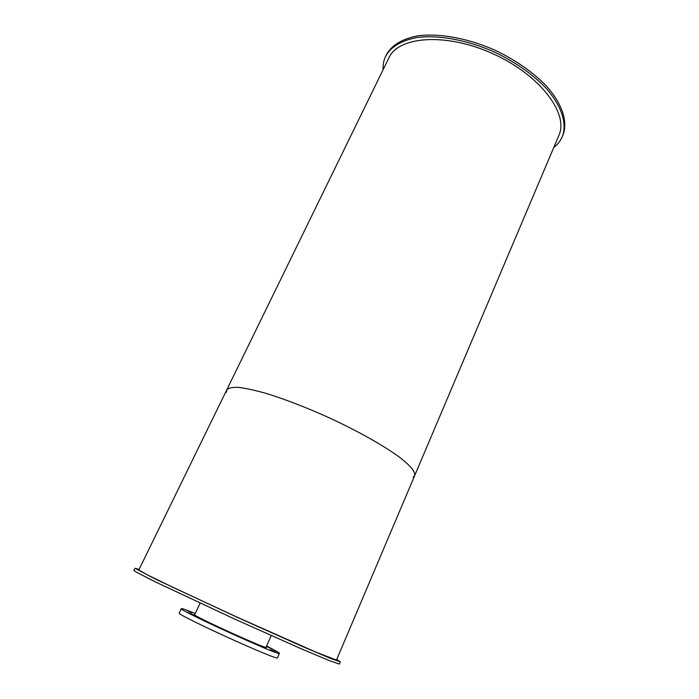 <?xml version="1.0" encoding="UTF-8"?>
<svg xmlns="http://www.w3.org/2000/svg" width="699" height="699" viewBox="0 0 699 699"><rect width="100%" height="100%" fill="white"/><g stroke="black" fill="none" stroke-linecap="round" stroke-linejoin="round"><path stroke-width="1.05" d="M266.144 647.047L266.336 647.318C267.918 650.053 191.343 615.164 194.444 614.561L194.776 614.517M266.459 646.33L271.177 648.576L266.398 646.479M270.417 649.589L275.633 652.053L270.417 649.589M249.228 641.132L254.55 643.648L249.228 641.132M214.497 625.474L219.783 627.964L214.497 625.474M188.616 612.7L193.737 615.111L188.616 612.7M187.061 610.524L192.007 612.848L187.061 610.524M195.257 613.504L193.955 612.971C185.969 609.729 181.757 608.287 181.321 608.628L179.267 612.997C174.601 613.967 279.801 661.901 277.477 657.75L279.417 653.329C279.364 652.735 275.091 650.288 266.599 646.016M181.321 608.628C176.803 609.318 281.863 657.2 279.417 653.329M383.096 69.725C382.825 64.815 383.699 60.289 385.708 56.13C390.994 46.754 401.357 40.559 416.796 37.545C438.177 34.697 466.906 39.852 494.254 51.944C514.875 61.879 531.922 73.727 545.421 87.489C561.664 105.575 567.3 123.513 562.311 136.611C560.484 140.857 557.636 144.483 553.765 147.498M385.708 56.13L386.486 54.531C391.789 45.12 402.17 38.899 417.6 35.867C438.989 32.984 467.71 38.113 495.049 50.206C515.652 60.131 532.69 71.98 546.172 85.759C562.398 103.863 568.007 121.836 563.001 134.968L562.311 136.611M139.066 569.458L134.968 568.252L133.911 570.419L135.999 571.948L154.348 581.402L235.598 619.506L301.47 648.89L329.587 660.738L339.364 664.05L340.299 661.831L336.708 659.524M134.968 568.252L155.458 579.087L236.708 617.077L302.51 646.496L330.566 658.423L340.299 661.831M226.546 392.2L226.747 389.902C228.424 387.989 232.339 387.141 238.473 387.368C245.873 388.26 255.196 390.304 266.441 393.493C284.939 399.234 305.393 407.124 327.822 417.154C356.979 430.567 383.489 445.455 399.478 457.163C410.479 465.709 415.547 471.842 414.69 475.556L413.092 477.216M226.747 389.902L388.836 57.973C398.439 36.13 446.46 32.416 493.345 53.928C540.344 75.204 569.047 113.876 558.868 135.457L336.481 660.066L315.616 652.001L236.751 616.99L173.868 587.789L147.463 574.919L138.813 569.982L226.747 389.902C228.424 387.989 232.339 387.141 238.473 387.368C245.873 388.26 255.196 390.304 266.441 393.493C284.939 399.234 305.393 407.124 327.822 417.154C356.979 430.567 383.489 445.455 399.478 457.163C410.479 465.709 415.547 471.842 414.69 475.556M200.089 603.158L194.637 614.832M271.238 635.574L266.004 647.361"/></g></svg>

